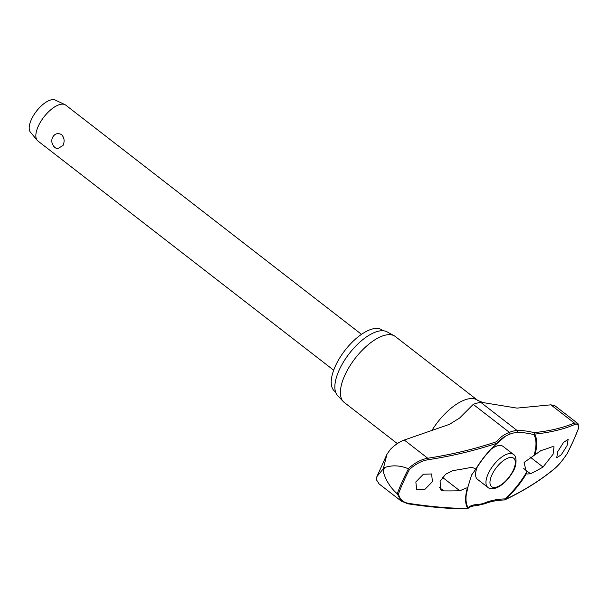 <?xml version="1.0" encoding="UTF-8"?>
<svg xmlns="http://www.w3.org/2000/svg" width="609" height="609" viewBox="0 0 609 609"><rect width="100%" height="100%" fill="white"/><g stroke="black" fill="none" stroke-linecap="round" stroke-linejoin="round"><path stroke-width="0.91" d="M526.191 472.858A49.672 21.855 -52.2 0 1 504.922 498.9A1.134 0.563 88 0 1 504.846 499.464A1.134 0.563 88 0 1 504.823 499.517A1.134 0.563 88 0 1 504.404 499.959A1.134 1.134 0 0 0 504.846 499.852A1.134 0.837 -115.3 0 0 505.173 499.509A50.517 22.229 127.8 0 0 526.587 473.399L524.105 462.421L540.929 450.599A496.533 185.25 26.4 0 0 552.15 446.755L554.023 446.793L553.101 454.192L543.03 467.042A496.533 242.679 -158.2 0 1 530.508 473.779L527.097 474.008L526.587 473.399M534.839 455.03A50.517 22.229 127.8 0 0 534.557 434.126A1.134 0.982 -95.9 0 0 534.192 432.641A1.134 0.693 103.7 0 1 534.192 434.179A1.134 0.693 103.7 0 1 534.162 434.225A1.134 0.693 103.7 0 1 533.819 434.605A1.134 1.005 -31.7 0 0 534.557 434.126A494.942 155.66 28.4 0 0 574.782 424.481C577.583 423.369 578.756 424.846 578.284 428.919A141.593 62.293 -52.2 0 1 573.275 441A141.593 62.293 -52.2 0 1 567.329 453.302L567.017 452.967M467.339 508.873A1.134 1.073 -135.7 0 0 467.872 508.584L467.872 508.584A1.134 1.073 -135.7 0 0 468.161 507.731A49.672 21.855 -52.2 0 1 466.22 495.041A49.672 21.855 -52.2 0 1 467.91 487.086M497.165 443.36A1.134 0.944 -144.2 0 0 496.693 441.647A1.134 0.784 71.2 0 1 497.172 443.108A50.517 22.229 127.8 0 0 475.758 469.227L471.579 475.035L467.978 486.842L466.22 495.041M498.078 442.126A64.577 34.919 -160.6 0 1 505.341 436.288A64.577 34.919 -160.6 0 1 509.543 434.278A1.134 0.815 -112 0 0 509.368 432.36A65.521 35.429 19.4 0 0 496.693 441.647A493.808 267.008 -160.6 0 1 427.746 458.234C420.994 459.452 414.493 462.954 408.258 468.717C400.204 465.36 392.363 464.964 384.736 467.514A146.015 64.242 127.8 0 0 383.914 469.318A146.015 64.242 127.8 0 0 383.114 471.122L383.244 468.839L376.88 476.649L376.636 480.082L379.095 483.904M408.258 468.717L408.441 468.816A142.384 62.643 127.8 0 0 402.351 481.399A142.384 62.643 127.8 0 0 397.235 493.754L398.469 493.869A141.593 62.293 -52.2 0 1 403.478 481.788A141.593 62.293 -52.2 0 1 409.423 469.486L408.441 468.816M335.559 391.945L334.767 391.328A38.717 17.037 -52.2 0 1 335.27 366.306A38.717 17.037 -52.2 0 1 382.208 330.124L383 330.74M397.35 443.603L344.214 402.42A41.701 18.346 -52.2 0 1 343.278 401.575A41.701 18.346 -52.2 0 1 344.755 375.471A41.701 18.346 -52.2 0 1 394.244 335.81A41.701 18.346 -52.2 0 1 395.302 336.503L477.738 400.387L482.861 402.549L480.981 402.511A44.845 19.732 127.8 0 0 473.254 404.368L459.62 418.018L449.511 424.321L404.269 440.033L427.746 458.234A1.134 0.67 81.2 0 1 428.066 459.726A494.942 267.617 19.4 0 0 497.172 443.108A1.134 0.403 -131.6 0 1 497.18 443.177A1.134 0.403 -131.6 0 1 497.134 443.398A1.134 1.134 0 0 0 497.302 443.215L505.341 436.288M394.244 335.81L387.05 331.844A40.422 17.783 127.8 0 0 339.084 370.295A40.422 17.783 127.8 0 0 337.645 395.599L343.278 401.575M467.978 486.842L467.506 487.588A50.517 22.229 127.8 0 0 467.781 508.492A494.942 155.66 -151.6 0 1 408.464 503.339C402.952 502.356 399.626 499.197 398.469 493.869M467.506 487.588L459.803 490.763A496.533 185.25 -153.6 0 1 443.771 490.892L440.703 489.925L440.094 481.338L445.613 474.221L452.89 470.597A496.533 242.679 21.8 0 0 470.217 467.59L471.632 467.423L474.936 468.367L475.789 469.478M432.42 481.666L424.876 489.392L416.655 489.644L415.84 481.94L423.392 474.221L431.614 473.969L432.42 481.666M504.549 499.913A1.134 0.837 -115.3 0 0 504.846 499.852C523.877 490.846 540.594 480.341 554.982 468.351A1.134 0.906 -129.8 0 0 555.18 468.093A494.942 267.617 -160.6 0 1 505.173 499.509A1.134 0.403 48.4 0 0 505.166 499.449A1.134 0.403 48.4 0 0 504.922 498.9A64.577 34.919 19.4 0 0 485.449 502.638A43.079 18.955 -52.2 0 1 478.019 504.427A64.577 20.31 28.4 0 0 468.161 507.731A1.134 1.005 148.3 0 1 467.781 508.492A1.134 0.929 90.4 0 1 467.05 508.926A1.134 1.134 0 0 0 467.872 508.584C469.486 506.84 472.569 505.835 477.121 505.561L485.023 503.673C490.504 501.473 496.967 500.233 504.404 499.959M482.861 402.549L516.988 408.114L550.848 404.825L554.997 405.815L577.218 423.027M567.329 453.302C562.975 459.955 558.925 464.88 555.18 468.093M567.063 445.613L561.331 454.74L556.702 457.785L557.791 451.551L563.531 442.431L568.151 439.386L567.063 445.613M376.88 476.649L387.004 454.185L390.476 449.282C395.02 444.806 399.618 441.723 404.269 440.033M491.25 449.077A20.851 9.173 -52.2 0 1 503.026 446.367L513.402 454.413A20.851 9.173 127.8 0 0 508.34 453.743A20.851 9.173 127.8 0 0 488.136 473.893A20.851 9.173 127.8 0 0 487.862 487.375L477.486 479.329A20.851 9.173 -52.2 0 1 477.167 467.248M361.48 334.333L65.742 105.136A22.693 9.988 127.8 0 0 64.919 104.634A22.693 9.988 127.8 0 0 38.23 126.337A22.693 9.988 127.8 0 0 37.248 140.344A22.693 9.988 127.8 0 0 37.933 141.006L333.671 370.203M62.993 145.536L57.36 148.847A8.511 8.511 0 0 1 52.443 137.634L52.534 137.421C54.787 133.584 57.817 132.655 61.623 134.65C64.371 137.741 64.828 141.364 62.993 145.536M64.919 104.634L55.358 100.074A20.424 8.983 127.8 0 0 31.333 119.615A20.424 8.983 127.8 0 0 30.45 132.214L37.248 140.344M475.842 469.387A49.672 21.855 -52.2 0 1 497.051 443.436A64.577 34.919 -160.6 0 1 497.264 443.146M509.543 434.278A43.079 18.955 -52.2 0 1 516.972 432.497A64.577 20.31 -151.6 0 1 533.819 434.605A49.672 21.855 -52.2 0 1 533.994 455.494M578.223 428.028L578.284 428.919L578.223 428.028M578.421 428.614C578.245 420.583 577.629 424.968 577.18 423.049L574.325 423.019A1.134 1.043 66.6 0 1 574.782 424.481M409.423 469.486C415.399 464.096 421.611 460.838 428.066 459.726M397.235 493.754L401.339 501.1L407.703 503.765A1.134 0.807 -81.3 0 0 408.464 503.339M383.114 471.122C385.588 480.052 390.24 487.55 397.068 493.625M387.004 454.185L383.244 468.839L384.736 467.514M485.449 502.638A1.134 0.815 68 0 1 485.023 503.673M550.848 404.825L574.325 423.019A493.808 155.303 -151.6 0 1 534.192 432.641A65.521 20.607 28.4 0 0 517.094 430.502A44.845 19.732 127.8 0 0 509.368 432.36L473.254 404.368M516.972 432.497A1.134 0.952 -92.6 0 0 517.094 430.502L480.981 402.511M478.019 504.427A1.134 0.952 87.4 0 1 477.121 505.561M431.888 430.51A41.701 18.346 -52.2 0 1 477.738 400.387M497.051 443.436A1.134 0.403 -131.6 0 0 497.134 443.398C488.821 450.843 481.727 459.529 475.835 469.448M442.537 477.38L459.803 490.763M491.844 475.05A18.011 7.925 127.8 0 0 495.985 487.269A18.011 7.925 127.8 0 0 513.448 469.859A18.011 7.925 127.8 0 0 509.307 457.633A18.011 7.925 127.8 0 0 491.844 475.05M439.127 487.291L443.771 490.892M529.899 456.864L543.03 467.042M523.732 468.527L530.508 473.779M407.657 503.757A1.134 0.807 -81.3 0 0 407.703 503.765C429.299 507.084 449.084 508.804 467.05 508.926M578.39 428.744L573.343 440.908L567.36 453.286C562.975 460.016 558.849 465.032 554.982 468.351M487.862 487.375C489.111 488.631 491.372 488.997 494.637 488.471C501.595 486.21 507.617 480.745 512.725 472.051C516.881 466.03 517.102 456.057 513.402 454.413M401.308 501.131L379.087 483.911"/></g></svg>
